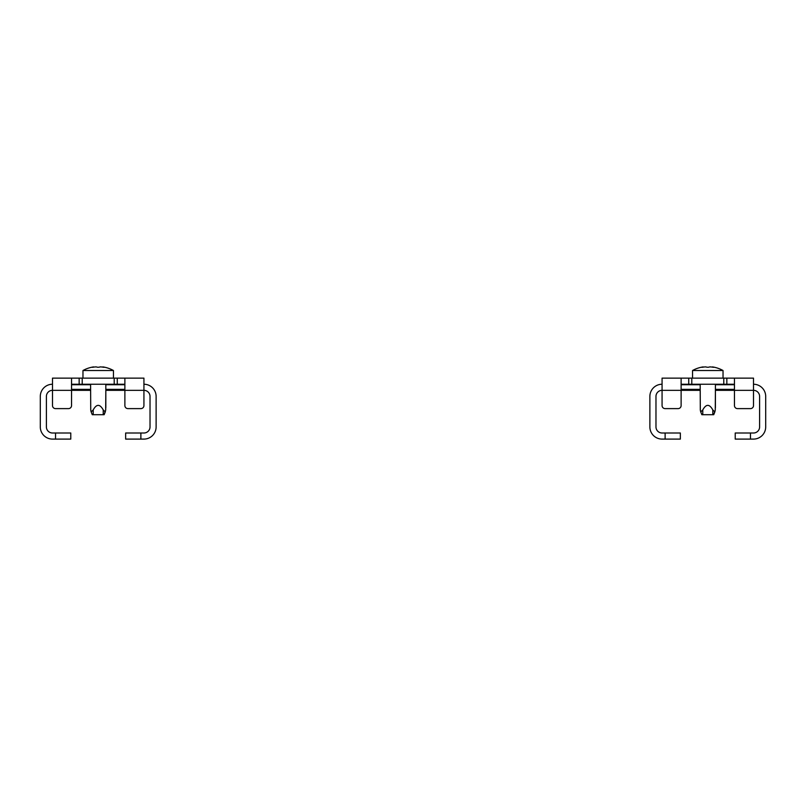 <?xml version="1.0" encoding="UTF-8"?>
<svg xmlns="http://www.w3.org/2000/svg" width="806" height="806" viewBox="0 0 806 806"><rect width="100%" height="100%" fill="white"/><g stroke="black" fill="none" stroke-linecap="round" stroke-linejoin="round"><path stroke-width="1.21" d="M140.879 439.099L125.645 439.099L125.645 433.003L140.879 433.003L140.879 439.099L143.931 439.099A12.191 12.191 0 0 0 156.122 426.908L156.122 396.431A12.191 12.191 0 0 0 143.931 384.24M55.543 433.003L70.777 433.003L70.777 439.099L55.543 439.099L55.543 433.003L52.491 433.003A6.095 6.095 0 0 1 46.395 426.908L46.395 396.431A6.095 6.095 0 0 1 52.491 390.336L52.491 405.569A3.053 3.053 0 0 0 55.543 408.622L68.49 408.622A3.053 3.053 0 0 0 71.543 405.569L71.543 390.336L90.594 390.336M140.879 433.003L143.931 433.003A6.095 6.095 0 0 0 150.027 426.908L150.027 396.431A6.095 6.095 0 0 0 143.931 390.336L143.931 405.569A3.053 3.053 0 0 1 140.879 408.622L127.922 408.622A3.053 3.053 0 0 1 124.88 405.569L124.88 378.135L143.931 378.135L143.931 390.336L105.828 390.336L105.687 409.942L105.254 411.947L103.228 409.942C99.884 403.846 96.539 403.846 93.194 409.942L91.159 411.947L90.735 409.942L90.594 384.24M52.491 384.24A12.191 12.191 0 0 0 40.3 396.431L40.3 426.908A12.191 12.191 0 0 0 52.491 439.099L55.543 439.099M71.543 378.135L71.543 390.336L52.491 390.336L52.491 378.135L117.263 378.135L117.263 384.24L114.21 384.24L114.21 378.135M71.543 384.24L79.159 384.24L79.159 378.135M82.212 378.135L82.212 384.24L79.159 384.24M82.212 384.24L114.21 384.24M117.263 384.24L124.88 384.24M124.88 378.135L117.263 378.135M750.457 439.099L735.223 439.099L735.223 433.003L750.457 433.003L750.457 439.099L753.509 439.099A12.191 12.191 0 0 0 765.7 426.908L765.7 396.431A12.191 12.191 0 0 0 753.509 384.24M665.121 433.003L680.355 433.003L680.355 439.099L665.121 439.099L665.121 433.003L662.069 433.003A6.095 6.095 0 0 1 655.973 426.908L655.973 396.431A6.095 6.095 0 0 1 662.069 390.336L662.069 405.569A3.053 3.053 0 0 0 665.121 408.622L678.078 408.622A3.053 3.053 0 0 0 681.12 405.569L681.12 390.336L700.172 390.336M750.457 433.003L753.509 433.003A6.095 6.095 0 0 0 759.605 426.908L759.605 396.431A6.095 6.095 0 0 0 753.509 390.336L753.509 405.569A3.053 3.053 0 0 1 750.457 408.622L737.51 408.622A3.053 3.053 0 0 1 734.457 405.569L734.457 378.135L753.509 378.135L753.509 390.336L715.406 390.336L715.265 409.942L714.841 411.947L712.806 409.942C709.461 403.846 706.116 403.846 702.772 409.942L700.746 411.947L700.313 409.942L700.172 384.24M662.069 384.24A12.191 12.191 0 0 0 649.878 396.431L649.878 426.908A12.191 12.191 0 0 0 662.069 439.099L665.121 439.099M681.12 378.135L681.12 390.336L662.069 390.336L662.069 378.135L726.841 378.135L726.841 384.24L723.788 384.24L723.788 378.135M681.12 384.24L688.737 384.24L688.737 378.135M691.79 378.135L691.79 384.24L688.737 384.24M691.79 384.24L723.788 384.24M726.841 384.24L734.457 384.24M734.457 378.135L726.841 378.135M104.81 412.45L104.135 414.717L92.277 414.717L91.159 411.947M82.968 378.135L82.968 370.518L113.455 370.518L113.455 378.135L113.455 370.518A31.283 31.283 0 0 0 102.836 366.901L102.956 366.921A31.041 15.526 90 0 1 104.145 367.234L103.359 367.234A31.041 31.041 0 0 0 100.982 366.921L100.186 366.921A31.041 15.526 90 0 0 98.997 367.234A31.041 15.526 90 0 1 100.186 366.921M82.968 370.518A31.283 31.283 0 0 1 93.577 366.901L93.577 366.901A31.283 31.283 0 0 0 82.968 370.518M105.828 407.816L105.828 384.24M104.145 367.314L103.359 367.234M98.997 367.234L97.415 367.234A31.041 15.526 -90 0 0 96.226 366.921L95.44 366.921A31.041 31.041 0 0 0 93.063 367.234L92.267 367.234A31.041 15.526 -90 0 1 93.456 366.921L93.456 367.163M93.063 367.234L92.267 367.314M90.735 409.942L90.917 411.11M714.388 412.45L713.723 414.717L701.865 414.717L700.746 411.947M692.545 378.135L692.545 370.518L723.032 370.518L723.032 378.135L723.032 370.518A31.283 31.283 0 0 0 712.423 366.901L712.544 366.921A31.041 15.526 90 0 1 713.733 367.234L712.937 367.234A31.041 31.041 0 0 0 710.56 366.921L709.774 366.921A31.041 15.526 90 0 0 708.585 367.234A31.041 15.526 90 0 1 709.774 366.921M692.545 370.518A31.283 31.283 0 0 1 703.164 366.901L703.164 366.901A31.283 31.283 0 0 0 692.545 370.518M715.406 407.816L715.406 384.24M713.733 367.314L712.937 367.234M708.585 367.234L707.003 367.234A31.041 15.526 -90 0 0 705.814 366.921L705.018 366.921A31.041 31.041 0 0 0 702.641 367.234L701.855 367.234A31.041 15.526 -90 0 1 703.044 366.921L703.044 367.163M702.641 367.234L701.855 367.314M700.313 409.942L700.505 411.11M71.543 384.724L90.594 384.724M105.828 384.724L124.88 384.724M71.543 389.358L90.594 389.358M105.828 389.358L124.88 389.358M681.12 384.724L700.172 384.724M715.406 384.724L734.457 384.724M681.12 389.358L700.172 389.358M715.406 389.358L734.457 389.358M93.194 409.942L93.194 414.717M103.228 409.942L103.228 414.717M702.772 409.942L702.772 414.717M712.806 409.942L712.806 414.717M104.135 414.717L105.254 411.947M713.723 414.717L714.841 411.947"/></g></svg>
